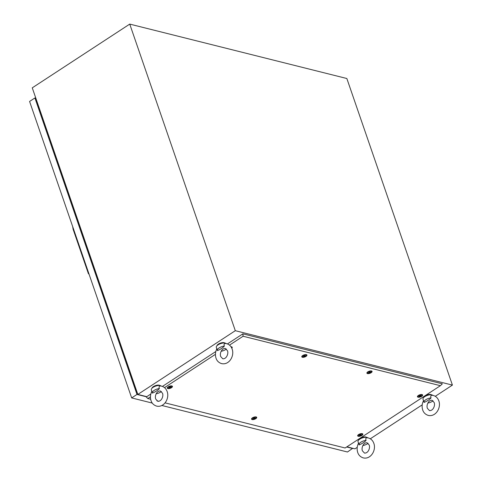 <?xml version="1.0" encoding="UTF-8"?>
<svg xmlns="http://www.w3.org/2000/svg" width="482" height="482" viewBox="0 0 482 482"><rect width="100%" height="100%" fill="white"/><g stroke="black" fill="none" stroke-linecap="round" stroke-linejoin="round"><path stroke-width="0.72" d="M146.775 396.668L137.834 394.427L32.264 87.838L129.742 24.1L346.847 78.512L452.417 385.1L235.306 330.694L129.742 24.1M137.834 394.427L235.306 330.694M357.228 447.338L354.939 448.838L346.907 446.826M370.303 438.795L422.214 404.85M435.282 396.3L452.417 385.1M159.373 388.582A5.32 2.157 -19 0 0 154.312 390.306A5.32 2.157 -19 0 0 152.378 392.951A5.32 2.157 -19 0 0 152.451 393.107C155.553 391.788 157.861 390.281 159.373 388.582C158.777 386.901 159.114 386.034 160.379 385.974L161.603 386.148C164.296 386.932 166.151 388.745 167.164 391.583C169.664 398.313 164.205 407.838 156.602 406.103C153.776 405.187 151.92 403.38 151.041 400.675C150.029 397.445 150.336 394.264 151.957 391.137M151.987 388.233A4.26 1.729 -19 0 1 154.812 385.859A4.26 1.729 -19 0 1 159.156 385.196A4.26 1.729 -19 0 1 159.849 385.528M152.378 392.951L151.324 389.89A5.32 2.157 -19 0 1 154.3 386.666A5.32 2.157 -19 0 1 160.253 385.606A5.32 2.157 -19 0 1 161.151 386.052M161.392 391.505A5.32 2.157 -19 0 1 156.192 393.758M224.359 346.088A5.32 2.157 -19 0 0 219.298 347.811A5.32 2.157 -19 0 0 217.364 350.462A5.32 2.157 -19 0 0 217.436 350.619C220.533 349.299 222.841 347.787 224.359 346.088C223.762 344.413 224.094 343.539 225.365 343.479L226.588 343.66C229.281 344.443 231.137 346.251 232.149 349.089C234.65 355.824 229.191 365.35 221.587 363.609C218.762 362.699 216.906 360.885 216.02 358.18C215.008 354.951 215.315 351.776 216.942 348.649M216.972 345.745A4.26 1.729 -19 0 1 219.792 343.371A4.26 1.729 -19 0 1 224.142 342.702A4.26 1.729 -19 0 1 224.829 343.039M217.364 350.462L216.31 347.395A5.32 2.157 -19 0 1 219.28 344.178A5.32 2.157 -19 0 1 225.239 343.112A5.32 2.157 -19 0 1 226.13 343.564M226.377 349.01A5.32 2.157 -19 0 1 221.172 351.27M431.047 397.891A5.32 2.157 -19 0 0 425.98 399.614A5.32 2.157 -19 0 0 424.052 402.259A5.32 2.157 -19 0 0 424.124 402.416C427.221 401.096 429.528 399.59 431.047 397.891C430.444 396.21 430.781 395.336 432.053 395.276L433.27 395.457C435.969 396.24 437.819 398.054 438.837 400.885C441.331 407.621 435.879 417.147 428.269 415.412C425.443 414.496 423.588 412.688 422.708 409.977C421.696 406.754 422.003 403.573 423.624 400.446M423.66 397.542A4.26 1.729 -19 0 1 426.48 395.168A4.26 1.729 -19 0 1 430.83 394.505A4.26 1.729 -19 0 1 431.517 394.836M424.052 402.259L422.997 399.192A5.32 2.157 -19 0 1 425.968 395.975A5.32 2.157 -19 0 1 431.926 394.915A5.32 2.157 -19 0 1 432.818 395.361M433.059 400.813A5.32 2.157 -19 0 1 427.859 403.066M366.061 440.379A5.32 2.157 -19 0 0 361 442.102A5.32 2.157 -19 0 0 359.066 444.753A5.32 2.157 -19 0 0 359.138 444.904C362.235 443.585 364.543 442.078 366.061 440.379C365.464 438.698 365.796 437.831 367.067 437.77L368.29 437.951C370.983 438.734 372.839 440.542 373.851 443.38C376.352 450.11 370.893 459.641 363.289 457.9C360.464 456.984 358.608 455.177 357.722 452.471C356.71 449.242 357.017 446.067 358.644 442.934M358.674 440.03A4.26 1.729 -19 0 1 361.494 437.656A4.26 1.729 -19 0 1 365.844 436.993A4.26 1.729 -19 0 1 366.531 437.325M359.066 444.753L358.012 441.687A5.32 2.157 -19 0 1 360.982 438.469A5.32 2.157 -19 0 1 366.941 437.403A5.32 2.157 -19 0 1 367.832 437.849M368.079 443.301A5.32 2.157 -19 0 1 362.874 445.561M42.603 119.144A1.771 0.856 56.8 0 0 42.88 119.409A1.771 0.856 56.8 0 0 43.217 119.638M131.496 377.298A1.771 0.856 56.8 0 0 131.767 377.557A1.771 0.856 56.8 0 0 132.104 377.792M84.44 240.645L84.802 240.41M99.003 282.946L99.364 282.711M96.159 274.674L96.557 274.553M95.056 270.191L94.695 270.426M89.357 253.634L88.995 253.869M133.074 380.617L132.719 380.852M133.412 381.587L133.05 381.822M130.333 372.646L129.971 372.881M131.056 374.743L130.706 375.014M131.062 374.761L130.881 374.882A1.771 0.856 56.8 0 0 130.851 374.9A1.771 0.856 56.8 0 0 130.724 375.062M131.508 377.346L132.128 377.858M132.267 378.262L131.905 378.497M131.05 374.725L130.688 374.96M132.761 379.696L132.399 379.93M130.646 373.562L130.291 373.797M130.791 373.984L130.309 373.857M135.858 389.968L136.213 389.733M136.051 389.251L135.689 389.486M84.579 239.759L84.217 240M78.452 221.979L78.096 222.214M42.175 116.614L41.994 116.734A1.771 0.856 56.8 0 0 41.964 116.752A1.771 0.856 56.8 0 0 41.838 116.915M38.566 107.42L38.928 107.185M41.801 116.807L42.163 116.572L41.82 116.867M42.621 119.193L43.241 119.711M43.38 120.114L43.019 120.349M41.759 115.415L41.398 115.65M41.446 114.493L41.084 114.728M43.874 121.548L43.513 121.783M41.904 115.831L41.422 115.71M44.187 122.464L43.826 122.699M44.525 123.434L44.163 123.669M74.415 211.52L74.77 211.285M146.209 396.74L136.996 394.433L131.67 397.921L29.583 101.443L34.915 97.96L35.831 98.189M136.996 394.433L34.915 97.96M352.722 448.278L347.474 452.002L161.844 405.483M152.27 403.085L131.67 397.921M352.8 448.519L346.666 446.983M137.701 394.053L137.219 393.933L35.56 98.683L36.042 98.804M37.198 103.443L37.68 103.564M128.959 369.929L129.315 369.694M125.82 359.536L125.754 360.62M128.519 368.664L128.881 368.429M48.23 134.195L47.573 133.58M44.808 125.537L45.163 125.302M89.074 274.204L88.417 273.71L73.107 229.251L72.674 226.576M252.14 419.563A2.729 1.109 -19 0 1 251.544 418.894A2.729 1.109 -19 0 1 253.351 417.37A2.729 1.109 -19 0 1 256.141 416.948A2.729 1.109 -19 0 1 256.581 417.159A2.729 1.109 -19 0 1 255.448 418.882A2.729 1.109 -19 0 1 252.14 419.563M167.857 388.564A2.729 1.109 -19 0 1 167.26 387.896A2.729 1.109 -19 0 1 169.068 386.371A2.729 1.109 -19 0 1 171.857 385.949A2.729 1.109 -19 0 1 172.297 386.16A2.729 1.109 -19 0 1 171.164 387.889A2.729 1.109 -19 0 1 167.857 388.564M230.999 346.793A2.729 1.109 -19 0 1 231.637 346.859A2.729 1.109 -19 0 1 232.077 347.07A2.729 1.109 -19 0 1 231.794 348.209M302.365 357.264A2.729 1.109 -19 0 1 301.768 356.596A2.729 1.109 -19 0 1 303.576 355.077A2.729 1.109 -19 0 1 306.359 354.65A2.729 1.109 -19 0 1 306.799 354.86A2.729 1.109 -19 0 1 305.672 356.59A2.729 1.109 -19 0 1 302.365 357.264M367.495 373.586A2.729 1.109 -19 0 1 366.898 372.917A2.729 1.109 -19 0 1 368.706 371.399A2.729 1.109 -19 0 1 371.495 370.971A2.729 1.109 -19 0 1 371.935 371.188A2.729 1.109 -19 0 1 370.803 372.911A2.729 1.109 -19 0 1 367.495 373.586M418.045 397.192A2.729 1.109 -19 0 1 417.448 396.523A2.729 1.109 -19 0 1 419.256 394.999A2.729 1.109 -19 0 1 422.039 394.577A2.729 1.109 -19 0 1 422.479 394.788A2.729 1.109 -19 0 1 421.352 396.511A2.729 1.109 -19 0 1 418.045 397.192M358.259 436.282A2.729 1.109 -19 0 1 357.662 435.614A2.729 1.109 -19 0 1 359.47 434.089A2.729 1.109 -19 0 1 362.259 433.667A2.729 1.109 -19 0 1 362.699 433.878A2.729 1.109 -19 0 1 361.566 435.608A2.729 1.109 -19 0 1 358.259 436.282M165.073 402.868L345.124 447.989L440.403 385.69L243.097 336.243L229.492 345.142M215.436 354.33L164.507 387.63M150.45 396.819L147.817 398.542L150.661 399.253M156.891 400.819L158.837 401.307M147.817 398.542L146.287 396.987L150.83 394.017M146.317 396.553L146.287 396.987M162.446 386.419L215.816 351.523M227.432 343.931L242.868 333.833L442.343 383.829L440.403 385.69M243.097 336.243L242.868 333.833M359.427 435.614L361.295 434.945L359.427 435.614M359.379 435.463L361.247 434.788M361.193 434.734A1.133 0.458 -19 0 1 361.06 435.457A1.133 0.458 -19 0 1 359.53 435.824A1.133 0.458 -19 0 1 359.668 435.107A1.133 0.458 -19 0 1 361.193 434.734M361.819 433.951A2.127 0.862 -19 0 1 362.271 434.282A2.127 0.862 -19 0 1 361.084 435.565A2.127 0.862 -19 0 1 358.698 435.993A2.127 0.862 -19 0 1 358.247 435.668A2.127 0.862 -19 0 1 359.433 434.378A2.127 0.862 -19 0 1 361.819 433.951M419.213 396.523L421.081 395.855L419.213 396.523M419.159 396.373L421.027 395.698M420.979 395.644A1.133 0.458 -19 0 1 420.84 396.361A1.133 0.458 -19 0 1 419.316 396.734A1.133 0.458 -19 0 1 419.454 396.017A1.133 0.458 -19 0 1 420.979 395.644M421.605 394.86A2.127 0.862 -19 0 1 422.057 395.192A2.127 0.862 -19 0 1 420.864 396.475A2.127 0.862 -19 0 1 418.484 396.903A2.127 0.862 -19 0 1 418.033 396.578A2.127 0.862 -19 0 1 419.219 395.288A2.127 0.862 -19 0 1 421.605 394.86M368.664 372.923L370.531 372.255L368.664 372.923M368.616 372.773L370.483 372.098M370.429 372.044A1.133 0.458 -19 0 1 370.297 372.761A1.133 0.458 -19 0 1 368.766 373.134A1.133 0.458 -19 0 1 368.905 372.411A1.133 0.458 -19 0 1 370.429 372.044M371.056 371.261A2.127 0.862 -19 0 1 371.508 371.586A2.127 0.862 -19 0 1 370.321 372.875A2.127 0.862 -19 0 1 367.935 373.303A2.127 0.862 -19 0 1 367.483 372.972A2.127 0.862 -19 0 1 368.67 371.688A2.127 0.862 -19 0 1 371.056 371.261M303.533 356.602L305.401 355.927L303.533 356.602M303.479 356.445L305.347 355.776M305.299 355.722A1.133 0.458 -19 0 1 305.16 356.439A1.133 0.458 -19 0 1 303.636 356.807A1.133 0.458 -19 0 1 303.774 356.09A1.133 0.458 -19 0 1 305.299 355.722M305.919 354.939A2.127 0.862 -19 0 1 306.377 355.264A2.127 0.862 -19 0 1 305.184 356.553A2.127 0.862 -19 0 1 302.804 356.975A2.127 0.862 -19 0 1 302.353 356.65A2.127 0.862 -19 0 1 303.54 355.367A2.127 0.862 -19 0 1 305.919 354.939M231.233 347.154A2.127 0.862 -19 0 1 231.655 347.474A2.127 0.862 -19 0 1 231.613 347.823M169.025 387.896L170.893 387.227L169.025 387.896M168.971 387.745L170.845 387.07M170.791 387.016A1.133 0.458 -19 0 1 170.658 387.739A1.133 0.458 -19 0 1 169.128 388.106A1.133 0.458 -19 0 1 169.266 387.389A1.133 0.458 -19 0 1 170.791 387.016M171.417 386.239A2.127 0.862 -19 0 1 171.869 386.564A2.127 0.862 -19 0 1 170.676 387.847A2.127 0.862 -19 0 1 168.296 388.275A2.127 0.862 -19 0 1 167.844 387.95A2.127 0.862 -19 0 1 169.031 386.66A2.127 0.862 -19 0 1 171.417 386.239M253.309 418.894L255.177 418.225L253.309 418.894M253.261 418.744L255.129 418.069M255.074 418.014A1.133 0.458 -19 0 1 254.942 418.731A1.133 0.458 -19 0 1 253.412 419.105A1.133 0.458 -19 0 1 253.55 418.388A1.133 0.458 -19 0 1 255.074 418.014M255.701 417.231A2.127 0.862 -19 0 1 256.153 417.563A2.127 0.862 -19 0 1 254.966 418.846A2.127 0.862 -19 0 1 252.58 419.274A2.127 0.862 -19 0 1 252.128 418.948A2.127 0.862 -19 0 1 253.315 417.659A2.127 0.862 -19 0 1 255.701 417.231M162.47 393.198L160.392 390.968C156.704 390.571 154.475 396.09 155.734 399.054L157.807 401.283C161.771 401.633 163.723 395.62 162.47 393.198M227.456 350.709L225.377 348.48C221.684 348.082 219.455 353.601 220.72 356.566L222.792 358.795C226.751 359.138 228.703 353.131 227.456 350.709M434.137 402.506L432.065 400.277C428.371 399.879 426.142 405.398 427.401 408.362L429.48 410.592C433.439 410.941 435.391 404.928 434.137 402.506M369.158 444.994L367.079 442.765C363.386 442.368 361.157 447.886 362.422 450.851L364.494 453.08C368.453 453.429 370.405 447.417 369.158 444.994M362.271 434.282L362.042 433.625M358.247 435.668L358.018 435.011M422.057 395.192L421.828 394.535M418.033 396.578L417.804 395.921M371.508 371.586L371.285 370.935M367.483 372.972L367.254 372.321M306.377 355.264L306.148 354.613M302.353 356.65L302.124 355.999M231.655 347.474L231.426 346.817M171.869 386.564L171.64 385.907M167.844 387.95L167.615 387.293M256.153 417.563L255.924 416.906M252.128 418.948L251.899 418.292"/></g></svg>
